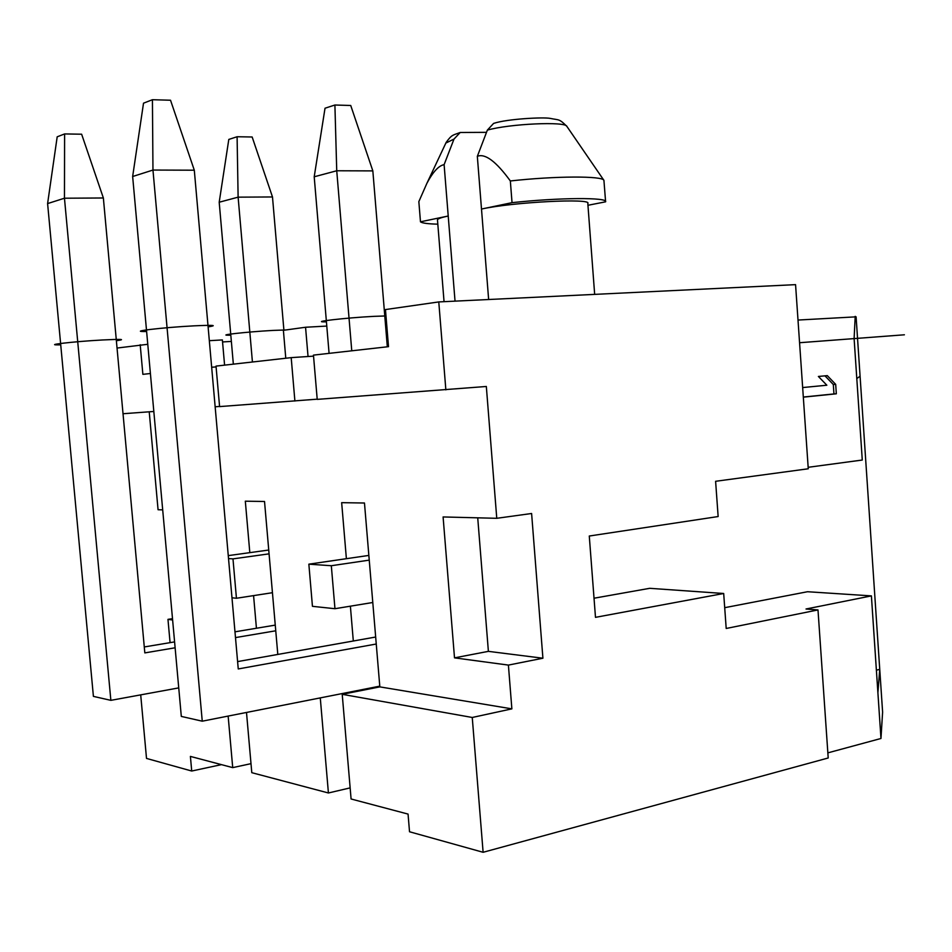 <?xml version="1.0" encoding="UTF-8"?>
<svg xmlns="http://www.w3.org/2000/svg" width="952" height="952" viewBox="0 0 952 952"><rect width="100%" height="100%" fill="white"/><g stroke="black" fill="none" stroke-linecap="round" stroke-linejoin="round"><path stroke-width="1.43" d="M231.36 341.423L222.554 341.947M209.333 340.685L222.375 339.923L224.589 365.14M594.024 598.225L649.704 588.312L723.687 593.489L595.488 617.348L589.276 536.024L718.141 516.543L715.606 481.295L808.26 468.777L795.563 284.648L438.777 301.927L385.453 309.567L388.511 346.671L313.458 355.12L317.218 399.376L486.329 386.476L496.765 518.304L443.096 516.948L454.509 657.856L508.404 665.091L511.867 708.859L379.836 686.88L342.22 694.317L351.086 798.99L408.063 814.091L409.527 831.762L483.116 852.29L472.252 717.475L342.22 694.317M147.774 344.291L117.036 348.051M724.71 607.685L807.534 591.727L871.401 595.892L806.023 609.006L817.994 609.923L726.197 628.475L723.687 593.489M483.116 852.29L828.204 757.982L817.994 609.923M871.401 595.892L877.899 692.723L879.743 669.375L856.098 316.837L798.014 320.05M827.859 752.865L880.969 738.478L877.899 692.723M803.321 397.151L836.332 393.807L835.689 384.37L827.312 375.635L818.387 376.457L826.848 385.227L802.667 387.559M808.165 467.301L862.274 460.03L854.111 338.603L799.573 342.72L904.4 334.795M876.387 670.172L879.743 669.375L882.611 712.096L880.969 738.478M149.226 411.8L158.068 509.736L162.685 509.855M170.075 642.648L167.969 619.371L172.49 618.657M228.147 716.082L232.716 767.621L190.4 756.412L191.721 771.025L146.513 758.423L140.706 694.865M283.91 330.237L272.486 196.957L238.119 197.159L252.423 361.998M387.321 346.802L372.839 170.896L336.734 170.765L314.208 176.786L329.083 353.37M372.839 170.896L350.729 105.482L334.902 105.017L336.734 170.765L351.764 350.812M368.852 555.421L346.385 558.693L341.661 502.668L364.473 503.013L379.836 686.88M350.384 606.174L353.311 641.005L375.671 637.031M268.738 550.03L249.817 552.648L245.319 501.192L264.525 501.478L277.805 654.441M253.577 595.619L256.433 628.249L275.259 625.119M167.969 619.371L172.621 619.99M272.486 196.957L252.149 136.993L237.096 136.743L238.119 197.159L219.198 202.229L233.347 364.152M269.071 553.85L232.978 558.883L236.441 598.261L272.439 592.703M175.12 647.788L144.823 652.905L103.363 197.98L64.462 198.218L110.86 700.351L178.738 687.891M275.747 630.795L235.489 637.59M285.779 358.25L283.387 330.308L305.556 327.25L308.043 356.512M236.441 598.261L231.979 597.785M317.195 399.174L219.591 406.599L216.021 366.103L291.193 357.631L313.553 356.143M246.497 712.465L251.792 772.679L328.416 792.98L350.146 787.887M211.665 367.234L216.092 366.925M150.404 373.505L142.871 374.35L140.194 344.731M326.786 326.072L305.556 327.25M486.508 132.34L460.197 132.483L454.009 139.063L444.108 164.648L455.032 301.141M495.302 122.939L493.612 123.403L487.353 130.126L477.333 156.33C485.068 153.177 496.075 161.388 510.343 180.963L512.033 202.657C559.383 197.528 608.245 197.278 605.615 201.812L587.943 205.287M605.579 201.479L603.925 180.368C602.854 175.811 555.433 175.93 510.343 180.963M477.333 156.33L488.638 299.511M512.033 202.657L481.498 209.047C512.45 202.121 592.584 198.016 587.812 203.466L594.667 294.37M384.905 317.421L386.095 317.361M369.245 560.133L331.32 565.726L334.961 608.709L372.791 602.497M376.254 644.016L238.25 668.947L194.303 170.206L152.963 170.051L202.252 721.188L379.777 686.154M334.961 608.709L312.446 606.329L308.853 564.167L346.385 558.693M215.152 406.802L219.567 406.433M123.022 413.739L153.819 411.466M445.857 389.868L438.777 301.927M294.894 401.03L291.193 357.631M320.277 697.899L328.416 792.98M472.252 717.475L511.867 708.859M508.404 665.091L542.914 658.225L531.609 513.497L496.765 518.304M191.721 771.025L221.459 764.634M232.716 767.621L250.995 763.659M110.86 700.351L93.403 696.376L47.6 203.585L57.191 136.814L64.605 133.934L81.634 134.208L103.363 197.98M249.817 552.648L228.266 555.623M256.433 628.249L234.977 631.831M174.585 641.898L144.276 646.955M232.978 558.883L228.528 558.574M856.8 378.563L860.084 376.254M854.111 338.603L855.205 316.338M202.252 721.188L181.308 716.416L132.649 176.513L143.514 103.185L152.427 99.71L170.527 100.234L194.303 170.206M353.311 641.005L237.607 661.592M331.32 565.726L308.853 564.167M132.649 176.513L152.963 170.051L152.427 99.71M334.902 105.017L325.025 108.219L314.208 176.786M47.6 203.585L64.462 198.218L64.605 133.934M237.096 136.743L228.801 139.432L219.198 202.229M444.108 164.648C438.717 165.636 432.993 171.836 426.936 183.236L418.844 201.61L420.475 221.816L448.225 216.009C441.419 217.449 437.837 218.722 437.468 219.805L437.492 220.15M420.475 221.816C422.033 223.125 427.817 223.91 437.813 224.172M454.509 657.856L488.388 651.358L477.725 517.828M542.914 658.225L488.388 651.358M803.321 397.043L833.952 393.938L833.309 384.513L824.979 375.85M836.332 393.807L833.952 393.938M835.689 384.37L833.309 384.513M326.429 321.835C307.603 322.228 345.826 317.766 374.017 316.35L385.976 315.945M386.072 317.052L384.894 317.23M146.62 331.498C125.462 331.903 162.423 327.44 194.03 325.846C213.438 324.953 218.139 325.298 208.107 326.893M230.812 335.175C213.177 335.639 246.342 331.843 272.819 330.427L286.005 329.951M60.726 344.838C40.841 345.362 72.935 341.566 102.399 339.983C121.713 339.019 126.378 339.269 116.37 340.745M487.353 130.126C509.356 123.784 565.964 121.213 566.892 126.414L603.925 180.368M454.009 139.063L445.845 143.062M437.468 219.805L444.048 301.665M460.197 132.483C452.938 135.327 452.069 134.232 446.167 142.383L426.936 183.236M566.892 126.414C559.014 118.524 559.395 120.297 550.232 118.393C543.58 117.013 507.214 118.857 493.612 123.403"/></g></svg>
